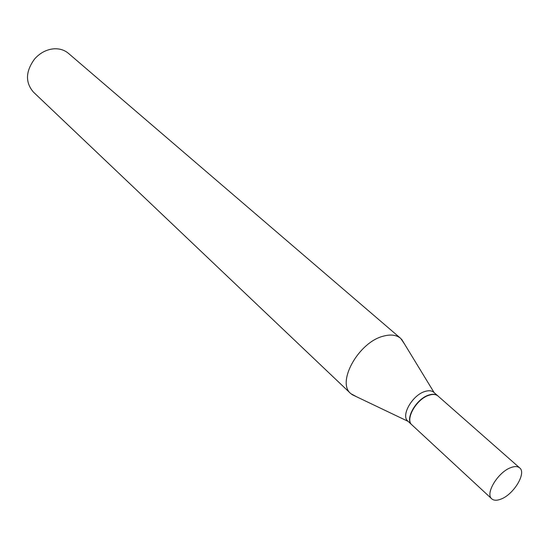 <?xml version="1.0" encoding="UTF-8"?>
<svg xmlns="http://www.w3.org/2000/svg" width="549" height="549" viewBox="0 0 549 549"><rect width="100%" height="100%" fill="white"/><g stroke="black" fill="none" stroke-linecap="round" stroke-linejoin="round"><path stroke-width="0.82" d="M500.86 499.144C496.831 500.702 493.798 500.599 491.76 498.842C484.87 493.716 498.156 471.907 510.941 467.576C514.804 466.156 517.721 466.266 519.69 467.906C526.676 473.066 513.603 494.594 500.86 499.144M491.76 498.842L411.949 424.912C404.737 419.402 416.698 398.67 429.236 395.177C433.017 394.004 435.947 394.285 438.027 396.035L519.69 467.906M411.846 424.816L411.736 424.72C404.531 419.21 416.485 398.478 429.016 394.985C432.797 393.811 435.734 394.1 437.814 395.843L437.917 395.939M411.736 424.72L407.838 421.11C400.619 415.586 412.512 394.909 425.029 391.451C428.81 390.291 431.74 390.586 433.827 392.336L437.814 395.843M356.692 396.824L350.79 393.626L33.414 92.081C25.165 82.412 25.563 71.377 34.601 58.99L35.61 57.878C40.667 52.69 46.487 49.698 53.054 48.888C59.079 48.339 64.199 49.815 68.412 53.328L400.674 338.376L404.462 343.928M350.79 393.626C336.249 382.234 358.792 341.979 383.476 336.132C390.758 334.176 396.495 334.924 400.674 338.376M408.133 421.385L351.806 394.491M434.129 392.597L401.642 339.296"/></g></svg>

